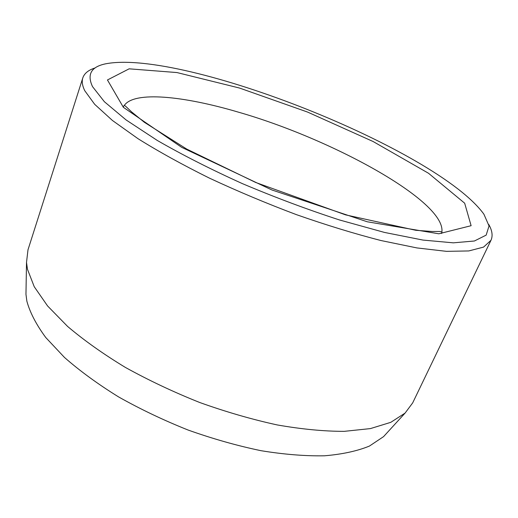 <?xml version="1.0" encoding="UTF-8"?>
<svg xmlns="http://www.w3.org/2000/svg" width="518" height="518" viewBox="0 0 518 518"><rect width="100%" height="100%" fill="white"/><g stroke="black" fill="none" stroke-linecap="round" stroke-linejoin="round"><path stroke-width="0.78" d="M26.062 288.416L25.965 294.328L26.865 301.185C29.953 312.477 36.247 324.592 45.765 337.529L64.472 357.439C79.876 370.966 97.921 384.123 118.596 396.924C140.488 409.246 163.669 420.292 188.151 430.057C212.885 438.856 237.179 445.739 261.04 450.699C284.149 454.461 305.309 456.157 324.527 455.795C342.294 454.299 357.265 451.055 369.444 446.056L383.566 436.629L387.548 432.271M92.541 86.648L104.39 101.729L126.088 119.936L157.323 140.475C182.537 154.992 210.917 169.392 242.469 183.663C275 197.403 307.381 209.518 339.614 220.001L384.473 232.427L423.005 240.08L453.315 242.838L474.417 240.999L486.162 235.12L489.037 225.939L483.916 214.219C437.354 149.747 183.994 48.925 105.866 63.772C91.194 66.712 86.752 74.339 92.541 86.648M95.254 67.897C88.539 69.969 84.395 73.297 82.809 77.881C81.656 81.41 82.304 85.69 84.764 90.721L94.677 104.319L112.464 120.493L138.047 138.714C158.767 151.664 182.55 164.795 209.389 178.108C237.497 191.22 266.524 203.406 296.484 214.666C326.236 225.084 354.435 233.715 381.093 240.559L416.971 247.934L446.477 251.347L468.764 250.945L483.547 247.105L490.973 240.307C492.974 235.891 492.249 230.627 488.798 224.508M82.809 77.881L27.991 249.799L26.509 262.432L27.467 269.263L34.24 286.719L47.598 305.976L67.56 326.398C84.013 340.358 103.296 354.04 125.408 367.437C148.815 380.387 173.588 392.081 199.728 402.505C226.107 411.952 251.962 419.431 277.279 424.948C301.748 429.221 324.061 431.358 344.217 431.352L370.415 428.593L390.792 422.332L405.082 413.086L412.684 402.887L490.973 240.307M239.523 88.047L176.968 72.559L129.144 68.823L107.453 79.966L123.355 107.304L181.689 147.345L271.892 189.97L367.256 221.782L438.817 233.793L471.115 225.699L464.672 203.205L428.509 173.258L373.096 141.511L307.504 112.043L239.523 88.047M441.893 231.85C445.622 200.932 331.093 138.597 238.15 112.082C183.463 95.927 134.143 90.89 124.288 105.465M123.446 106.909C123.692 105.238 124.579 105.167 126.107 106.695L131.546 111.856L144.412 122.326L186.733 149.08L255.665 182.459L345.558 214.86L415.792 230.29L432.355 231.507L440.022 231.494C442.035 231.902 442.534 232.569 441.504 233.482M383.566 436.629L405.082 413.086M25.965 294.328L26.509 262.432"/></g></svg>
